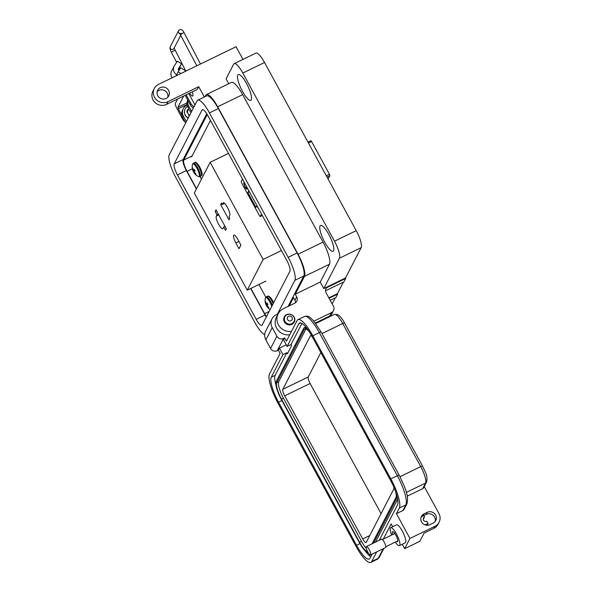 <?xml version="1.0" encoding="UTF-8"?>
<svg xmlns="http://www.w3.org/2000/svg" width="592" height="592" viewBox="0 0 592 592"><rect width="100%" height="100%" fill="white"/><g stroke="black" fill="none" stroke-linecap="round" stroke-linejoin="round"><path stroke-width="0.89" d="M188.293 109.594A4.114 3.915 27.3 0 0 186.991 112.088M187.109 111.451A4.114 3.915 -152.7 0 1 187.657 110.904M153.091 100.004A9.983 9.502 -152.7 0 1 152.914 91.198L154.32 88.474A9.983 9.502 27.3 0 0 154.497 97.273A9.983 9.502 27.3 0 0 167.891 101.676L166.485 104.399A9.983 9.502 -152.7 0 1 153.091 100.004M242.964 59.392L236.06 46.731L158.486 84.427A9.983 9.502 27.3 0 0 154.32 88.474M157.753 95.689A6.238 5.935 -152.7 0 1 163.066 87.054A6.238 5.935 -152.7 0 1 168.735 95.911A6.238 5.935 -152.7 0 1 157.753 95.689M167.839 97.177A6.238 5.935 27.3 0 0 157.132 91.649M324.779 242.291A14.349 3.589 64.1 0 1 320.531 225.471A14.349 3.589 64.1 0 1 328.826 234.454A14.349 3.589 64.1 0 1 333.074 251.282A14.349 3.589 64.1 0 1 324.779 242.291M242.498 91.383A14.349 3.589 64.1 0 1 238.25 74.562A14.349 3.589 64.1 0 1 246.546 83.546A14.349 3.589 64.1 0 1 250.793 100.366A14.349 3.589 64.1 0 1 242.498 91.383M294.15 317.127A5.617 5.343 27.3 0 0 284.271 316.927A5.617 5.343 27.3 0 0 289.37 324.904A5.617 5.343 27.3 0 0 294.15 317.127M289.732 334.791A12.476 11.87 -152.7 0 1 276.642 328.19A12.476 11.87 -152.7 0 1 276.42 317.186L278.173 313.775A12.476 11.87 -152.7 0 1 283.383 308.721L294.683 303.23A4.988 4.751 27.3 0 0 296.681 296.807L295.267 294.224L304.48 276.375A19.462 4.877 -115.9 0 0 298.057 254.242L217.664 106.782A19.462 4.877 -115.9 0 0 206.408 94.587A19.462 4.877 -115.9 0 0 205.75 95.282L205.039 96.659M291.486 331.387A12.476 11.87 -152.7 0 1 278.395 324.779A12.476 11.87 -152.7 0 1 278.173 313.775M189.647 93.144A6.238 1.561 -115.9 0 0 192.674 96.045A6.238 1.561 -115.9 0 0 192.259 91.878M204.366 96.984L198.749 86.684L197.336 89.407L166.485 104.399M188.767 93.573L194.968 104.954M191.63 111.429L188.722 106.094A8.732 8.31 -152.7 0 1 187.871 100.322M187.723 100.048A8.732 8.31 27.3 0 0 188.019 107.463L190.92 112.791M186.354 121.649L183.446 116.313A8.732 8.31 -152.7 0 1 183.291 108.617A8.732 8.31 -152.7 0 1 187.124 104.984M183.291 108.617L182.588 109.979A8.732 8.31 27.3 0 0 182.743 117.682L185.651 123.01M289.251 305.872L293.506 297.628L294.92 300.218A4.988 4.751 -152.7 0 1 295.512 302.719M295.267 294.224L320.257 282.081L329.47 264.232A19.462 4.877 -115.9 0 0 323.047 242.098L242.646 94.639A19.462 4.877 -115.9 0 0 231.398 82.443L206.408 94.587M198.749 86.684L167.891 101.676M228.749 83.731L226.085 78.847L233.648 64.202A14.97 3.752 -115.9 0 1 234.158 63.67L255.885 53.11A14.97 3.752 -115.9 0 1 264.543 62.493L356.221 230.651L334.495 241.203L242.809 73.053A14.97 3.752 -115.9 0 0 234.158 63.67M320.257 282.081L323.78 288.548L339.438 258.23A14.97 3.752 -115.9 0 0 334.495 241.203M323.78 288.548L345.513 277.988L345.743 278.418L326.466 287.786A4.988 4.751 27.3 0 0 326.133 292.855L333.422 306.227A4.988 4.751 -152.7 0 1 331.424 312.65L313.886 321.167M345.743 278.418L343.989 281.822L325.541 290.79M333.511 310.622L331.749 314.034A4.988 4.751 -152.7 0 1 329.67 316.054L315.366 323.003M323.72 318.94L324.009 319.473M328.841 297.828L337.418 293.654L337.655 294.091L329.078 298.257M337.655 294.091L335.901 297.495L330.173 300.277M278.543 350.508A12.476 11.87 -152.7 0 1 277.855 350.412M345.513 277.988L361.164 247.671A14.97 3.752 -115.9 0 0 356.221 230.651M337.418 293.654L343.375 282.125M324.12 319.421L324.579 318.526M332.142 303.881L335.287 297.791M325.741 289.192L326.466 287.786M266.467 316.631A9.983 2.501 64.1 0 1 264.639 313.649L250.875 288.408M196.522 188.715L187.065 171.362A9.983 2.501 64.1 0 1 183.772 160.018L207.252 114.537M180.952 73.512L178.207 71.765L176.645 74.792A6.83 6.497 -152.7 0 1 174.115 66.208L171.613 71.055A6.83 6.497 27.3 0 0 172.176 77.774M174.115 66.208A6.83 6.497 -152.7 0 1 174.425 65.682L177.356 61.168L181.559 63.847L178.636 68.354A1.835 1.746 27.3 0 0 178.962 70.603M194.043 106.752A7.481 7.119 -152.7 0 1 191.001 103.704L186.169 94.838M177.615 98.99L175.373 103.334A4.44 1.11 -115.9 0 0 176.838 108.38L182.869 119.451A7.481 7.119 27.3 0 0 185.081 121.967M181.855 115.225L178.318 108.743L187.05 104.495M183.72 96.022L177.903 107.3L178.318 108.743M193.414 107.966A7.481 7.119 27.3 0 1 190.38 104.917L185.148 95.327M178.207 71.765L180.789 67.784L185.969 71.077M181.559 63.847L178.414 69.686M188.744 108.795L187.99 110.26A3.804 3.619 27.3 0 0 189.677 115.203M188.693 114.981A3.804 3.619 27.3 0 0 189.499 115.551M187.908 110.43A3.804 3.619 27.3 0 0 187.442 112.517M188.404 109.453A0.836 0.792 27.3 0 0 187.509 109.794A4.455 4.24 27.3 0 0 186.917 111.71A0.836 0.792 27.3 0 0 187.679 112.576M185.096 108.987A6.956 6.623 27.3 0 0 188.175 118.119M188.249 117.963A6.956 6.623 -152.7 0 1 187.516 106.375M188.811 114.589A0.836 0.792 27.3 0 0 189.1 115.706A4.455 4.24 27.3 0 0 189.344 115.847M188.33 109.601A0.836 0.792 27.3 0 0 187.435 109.949A4.455 4.24 27.3 0 0 187.324 110.134M287.542 319.576A2.575 2.457 27.3 0 0 291.005 320.709A2.575 2.457 27.3 0 0 292.034 317.393A2.575 2.457 27.3 0 0 288.57 316.254A2.575 2.457 27.3 0 0 287.542 319.576M284.937 321.367A5.158 4.906 27.3 0 0 294.002 321.552A5.158 4.906 27.3 0 0 289.325 314.226A5.158 4.906 27.3 0 0 284.937 321.367M202.013 110.031L174.226 163.851A9.701 2.427 64.1 0 0 177.43 174.884L256.181 319.325A9.701 2.427 64.1 0 0 261.79 325.4A9.701 2.427 64.1 0 0 262.123 325.06L289.91 271.24A9.701 2.427 64.1 0 0 286.706 260.206L207.947 115.766A9.701 2.427 64.1 0 0 202.338 109.683A9.701 2.427 64.1 0 0 202.013 110.031L202.819 109.638M277.396 314.189L294.868 280.342A20.239 5.069 -115.9 0 0 288.186 257.328L209.435 112.887A20.239 5.069 -115.9 0 0 197.735 100.211A20.239 5.069 -115.9 0 0 197.047 100.929L169.26 154.749A20.239 5.069 -115.9 0 0 175.942 177.755L254.693 322.203A20.239 5.069 -115.9 0 0 264.698 334.746M206.763 113.753L183.135 159.522A9.701 2.427 -115.9 0 0 186.339 170.555L196.389 188.981M250.653 288.511L265.09 314.996A9.701 2.427 -115.9 0 0 266.274 317.009M288.067 306.449L303.777 276.013A20.239 5.069 -115.9 0 0 297.095 252.999L218.344 108.558A20.239 5.069 -115.9 0 0 206.645 95.874L197.735 100.211M391.601 535.064A9.983 2.501 64.1 0 1 390.328 528.042A9.983 2.501 64.1 0 1 390.668 527.687A9.983 2.501 64.1 0 1 396.869 534.746A9.983 2.501 64.1 0 1 399.733 545.284A9.983 2.501 64.1 0 1 399.393 545.639A9.983 2.501 64.1 0 1 395.271 542.102M390.668 527.687L396.536 524.838A9.983 2.501 64.1 0 1 402.73 531.897A9.983 2.501 64.1 0 1 405.601 542.435A9.983 2.501 64.1 0 1 405.261 542.79L399.393 545.639M396.64 541.436A5.617 1.406 -115.9 0 0 397.484 541.71A5.617 1.406 -115.9 0 0 397.676 541.517A5.617 1.406 -115.9 0 0 396.063 535.582A5.617 1.406 -115.9 0 0 392.577 531.616A5.617 1.406 -115.9 0 0 392.385 531.816A5.617 1.406 -115.9 0 0 392.666 534.539M427.283 512.309L424.02 513.893A6.238 5.935 27.3 0 0 422.681 523.439A6.238 5.935 27.3 0 0 429.896 524.667L433.159 523.084A6.238 5.935 27.3 0 0 434.498 513.545A6.238 5.935 27.3 0 0 427.283 512.309L426.225 514.352A6.238 5.935 -152.7 0 1 435.127 521.53M407.222 496.155L422.636 488.666A2.494 2.375 27.3 0 0 423.68 487.66L426.558 482.073A2.494 2.375 -152.7 0 1 425.522 483.079L406.349 492.396M402.937 510.504A2.494 2.375 27.3 0 0 403.981 509.497L406.867 503.91A2.494 2.375 -152.7 0 1 405.823 504.924L399.304 508.091L396.425 513.671L402.937 510.504L405.823 504.924A25.693 6.431 64.1 0 0 397.343 475.709L390.824 478.876L312.798 335.76A25.693 6.431 -115.9 0 0 297.946 319.658A25.693 6.431 -115.9 0 0 297.073 320.575L286.454 341.14L284.685 337.906L283.635 339.956L287.157 346.416L298.834 323.809A21.956 5.498 64.1 0 1 299.582 323.025A21.956 5.498 64.1 0 1 312.265 336.781L390.298 479.897A21.956 5.498 64.1 0 1 397.543 504.858L379.25 540.289M424.242 486.565L438.909 513.479A9.983 9.494 -152.7 0 1 439.086 522.277A9.983 9.494 -152.7 0 1 434.92 526.318L409.938 538.461L396.425 513.671M420.993 517.497A6.238 5.935 -152.7 0 1 422.969 515.935L426.225 514.352M402.249 544.248L404.662 548.68L409.938 538.461M399.304 508.091A25.693 6.431 -115.9 0 0 390.824 478.876M372.102 554.134L369.978 558.256A21.956 5.498 64.1 0 1 369.23 559.033A21.956 5.498 64.1 0 1 356.539 545.284L278.514 402.168A21.956 5.498 64.1 0 1 271.262 377.208L282.939 354.593L279.417 348.126L278.358 350.168L280.12 353.402L269.501 373.974A25.693 6.431 -115.9 0 0 277.981 403.189L356.014 546.305A25.693 6.431 -115.9 0 0 370.866 562.4A25.693 6.431 -115.9 0 0 371.739 561.49L376.682 551.907M383.298 539.097L391.149 523.89L392.688 526.71M404.662 548.68L419.869 541.288L424.087 533.111L433.862 528.36A9.983 9.494 27.3 0 0 438.036 524.32L439.086 522.277M423.768 515.551L424.531 516.949L423.273 519.391M284.685 337.906L283.605 338.439A4.988 4.751 -152.7 0 1 276.908 336.241L272.209 327.613A9.983 9.494 -152.7 0 1 272.031 318.814A9.983 9.494 -152.7 0 1 276.198 314.774L278.151 313.819M279.417 348.126L286.269 344.796M272.031 318.814L265.697 331.076A9.983 9.494 27.3 0 0 265.875 339.875L270.574 348.496A4.988 4.751 27.3 0 0 277.271 350.701L278.358 350.168M301.942 323.454L291.072 344.522L291.656 345.595L287.438 353.772L286.846 352.691L282.939 354.593M286.846 352.691L275.176 375.306L271.262 377.208M275.916 384.763A21.956 5.498 64.1 0 1 275.176 375.306M370.777 556.709A21.956 5.498 64.1 0 1 365.094 550.812M291.072 344.522L287.157 346.416M424.531 516.949A2.494 2.375 27.3 0 0 423.998 520.76A2.494 2.375 27.3 0 0 426.884 521.256L428.06 523.409L425.012 524.897M397.683 499.182L375.528 542.102M427.098 525.282L428.06 523.409M396.803 495.4A15.718 3.937 64.1 0 1 396.559 498.516L373.567 543.049M368.098 552.573A15.718 3.937 64.1 0 1 359.374 542.627L281.348 399.511A15.718 3.937 64.1 0 1 276.153 381.64L303.726 328.242A15.718 3.937 64.1 0 1 304.258 327.687A15.718 3.937 64.1 0 1 307.625 329.352M395.634 491.76A14.467 3.626 64.1 0 1 395.974 497.443L372.042 543.789M367.484 551.448A14.467 3.626 64.1 0 1 359.551 542.287L281.518 399.171A14.467 3.626 64.1 0 1 276.745 382.721L304.31 329.322A14.467 3.626 64.1 0 1 304.806 328.812A14.467 3.626 64.1 0 1 309.771 332.519M366.307 548.392A14.467 3.626 64.1 0 1 361.505 541.34L283.479 398.224A14.467 3.626 64.1 0 1 278.699 381.773L305.997 328.9M393.754 486.994A5.735 1.436 64.1 0 1 393.813 488.948L366.248 542.346A5.735 1.436 64.1 0 1 366.056 542.546A5.735 1.436 64.1 0 1 362.733 538.957L284.708 395.841A5.735 1.436 64.1 0 1 282.813 389.314L310.378 335.916A5.735 1.436 64.1 0 1 310.578 335.708A5.735 1.436 64.1 0 1 312.354 336.937M381.078 513.627L310.127 383.49A5.735 1.436 64.1 0 1 308.232 376.963L320.849 352.521M370.629 554.763A4.662 1.169 64.1 0 1 370.466 554.926A4.662 1.169 64.1 0 1 367.573 551.626A4.662 1.169 64.1 0 1 366.233 546.705A4.662 1.169 64.1 0 1 366.396 546.534A4.662 1.169 64.1 0 1 369.29 549.835A4.662 1.169 64.1 0 1 370.629 554.763M366.396 546.534L381.514 539.186A4.662 1.169 64.1 0 1 384.408 542.487A4.662 1.169 64.1 0 1 385.747 547.415A4.662 1.169 64.1 0 1 385.592 547.578L370.466 554.926M210.478 120.398L191.623 156.917M200.029 176.542L201.458 179.161M258.896 284.508L265.786 297.147M242.498 179.132L241.24 181.574L241.647 182.995L259.518 215.762L260.236 216.546L262.337 215.518M246.99 188.929L246.065 188.678L244.836 186.872L243.719 182.935L244.777 183.342L244.888 183.823L244.03 183.527L244.94 186.746L246.672 188.345L246.746 186.946L246.834 189.092M243.971 183.794L243.86 182.787M244.422 183.268L244.03 183.527M258.941 209.294L256.691 205.883L255.929 207.355L247.87 192.57L248.825 190.728M262.33 215.503L260.236 216.546M260.28 216.502L261.538 214.052M308.447 143.027L311.57 141.51L310.852 140.733L307.973 142.154M246.228 188.419L247.264 188.796M245.162 183.69L244.311 183.394M249.417 191.823L247.87 192.57M311.57 141.51L329.441 174.277L326.318 175.794M328.109 179.08L329.848 175.698L329.441 174.277M229.733 215.407A7.134 1.783 -115.9 0 0 227.38 207.304A7.134 1.783 -115.9 0 0 223.258 202.834A7.134 1.783 -115.9 0 0 223.014 203.093L222.281 204.514L221.475 203.041L220.668 204.595L229 219.876L229.8 218.315L229 216.835L229.733 215.407M235.868 242.935L239.02 248.714L240.9 245.058L237.755 239.279A6.69 1.672 -115.9 0 0 233.892 235.091A6.69 1.672 -115.9 0 0 235.868 242.935L238.931 241.447M263.114 259.466L210.145 162.319L194.302 193.022L247.264 290.161L263.114 259.466L281.444 250.557M216.006 209.857L215.199 211.411L217.005 214.726L216.272 216.154A7.134 1.783 -115.9 0 0 218.322 223.687A7.134 1.783 -115.9 0 0 222.747 228.727A7.134 1.783 -115.9 0 0 222.992 228.475L223.724 227.047L225.53 230.362L226.336 228.801L216.006 209.857M210.145 162.319L228.475 153.417M247.264 290.161L265.808 281.148M222.281 204.514L224.583 203.396M220.668 204.595L221.978 203.959M215.199 211.411L216.509 210.782M217.005 214.726L218.315 214.089M223.724 227.047L225.034 226.41M192.74 168.276L192.385 168.357A10.856 10.53 15.3 0 0 192.777 169.904A10.834 10.464 116.2 0 0 192.977 170.54A10.834 5.942 150.5 0 0 193.066 170.918A10.856 2.161 156.3 0 0 193.103 171.058A10.856 2.161 156.3 0 0 193.207 171.206A3.582 0.895 -115.9 0 0 193.636 172.057A3.582 0.895 -115.9 0 0 193.998 172.686M194.102 172.842A10.856 1.687 -33.5 0 1 194.043 172.775A10.856 1.687 -33.5 0 1 193.991 172.612A10.834 2.39 -27.9 0 0 194.146 172.694A10.834 8.991 -13 0 0 194.531 173.13A10.856 10.53 15.3 0 0 195.634 174.322A3.582 0.895 -115.9 0 0 195.76 174.27A3.582 0.895 -115.9 0 0 195.826 174.174A3.582 0.895 -115.9 0 0 195.9 173.811A10.856 10.057 -145 0 1 194.812 172.598A10.834 9.99 -83.9 0 1 194.502 172.013A10.834 5.469 -40.7 0 1 194.516 171.591A10.856 1.687 -33.5 0 1 195.071 170.955A3.582 0.895 -115.9 0 0 194.183 169.327A10.856 2.161 156.3 0 0 193.591 169.897A10.834 1.917 162 0 1 193.325 169.867A10.834 8.517 -177.6 0 1 193.051 169.371A10.856 10.057 -145 0 1 192.652 167.839A3.582 0.895 -115.9 0 0 192.637 167.839A3.582 0.895 -115.9 0 0 192.452 167.987A3.582 0.895 -115.9 0 0 192.385 168.357M199.904 176.601L198.416 176.557A7.111 1.783 -115.9 0 0 199.275 176.364A7.111 1.783 -115.9 0 0 196.929 168.276A7.111 1.783 -115.9 0 0 192.578 164.065A7.111 1.783 -115.9 0 0 192.481 164.339L194.62 162.526A7.489 1.872 -115.9 0 1 198.942 167.218A7.489 1.872 -115.9 0 1 201.413 175.728A7.489 1.872 -115.9 0 1 201.162 175.994L199.904 176.601A7.489 1.872 -115.9 0 0 200.163 176.342A7.489 1.872 -115.9 0 0 197.691 167.825A7.489 1.872 -115.9 0 0 193.362 163.14M195.034 172.871L194.531 173.13M194.687 172.376L194.146 172.694M194.613 172.235L193.991 172.612M194.849 170.489L193.207 171.206M194.738 170.274L193.066 170.918M194.524 169.889L192.977 170.54M193.221 169.689L192.777 169.904M194.361 169.608L193.591 169.897M265.616 301.942L265.26 302.024A10.856 10.53 15.3 0 0 265.653 303.57A10.834 10.464 116.2 0 0 265.852 304.207A10.834 5.942 150.5 0 0 265.941 304.577A10.856 2.161 156.3 0 0 265.978 304.725A10.856 2.161 156.3 0 0 266.082 304.873A3.582 0.895 -115.9 0 0 266.511 305.724A3.582 0.895 -115.9 0 0 266.874 306.345M266.977 306.508A10.856 1.687 -33.5 0 1 266.918 306.441A10.856 1.687 -33.5 0 1 266.866 306.271A10.834 2.39 -27.9 0 0 267.022 306.36A10.834 8.991 -13 0 0 267.414 306.797A10.856 10.53 15.3 0 0 268.509 307.988A3.582 0.895 -115.9 0 0 268.635 307.929A3.582 0.895 -115.9 0 0 268.701 307.84A3.582 0.895 -115.9 0 0 268.775 307.47A10.856 10.057 -145 0 1 267.688 306.264A10.834 9.99 -83.9 0 1 267.377 305.679A10.834 5.469 -40.7 0 1 267.392 305.25A10.856 1.687 -33.5 0 1 267.947 304.621A3.582 0.895 -115.9 0 0 267.059 302.986A10.856 2.161 156.3 0 0 266.467 303.555A10.834 1.917 162 0 1 266.2 303.526A10.834 8.517 -177.6 0 1 265.926 303.037A10.856 10.057 -145 0 1 265.527 301.506A3.582 0.895 -115.9 0 0 265.512 301.506A3.582 0.895 -115.9 0 0 265.334 301.654A3.582 0.895 -115.9 0 0 265.26 302.024M271.75 306.412A7.111 1.783 -115.9 0 0 268.317 299.552A7.111 1.783 -115.9 0 0 265.453 297.732A7.111 1.783 -115.9 0 0 265.357 298.005L267.495 296.192A7.489 1.872 -115.9 0 1 271.817 300.884A7.489 1.872 -115.9 0 1 273.156 303.681M267.91 306.538L267.414 306.797M267.562 306.042L267.022 306.36M267.488 305.894L266.866 306.271M267.725 304.155L266.082 304.873M267.614 303.933L265.941 304.577M267.399 303.555L265.852 304.207M266.097 303.348L265.653 303.57M267.236 303.267L266.467 303.555M188.722 106.094L188.019 107.463M183.446 116.313L182.743 117.682M294.92 300.218L296.681 296.807M304.48 276.375L329.47 264.232M323.047 242.098L298.057 254.242M217.664 106.782L242.646 94.639M339.438 258.23L361.164 247.671M242.809 73.053L264.543 62.493M329.67 316.054L331.424 312.65M183.772 160.018L192.119 155.955M187.065 171.362L192.4 168.772M264.639 313.649L269.138 311.466M190.38 104.917L191.001 103.704M182.869 119.451L183.276 118.659M177.903 107.3L186.998 102.882M176.645 74.792L176.083 75.88M174.226 163.851L183.135 159.522M177.43 174.884L186.339 170.555M256.181 319.325L265.09 314.996M209.435 112.887L218.344 108.558M288.186 257.328L297.095 252.999M294.868 280.342L303.777 276.013M422.969 515.935L424.02 513.893M422.636 488.666L425.522 483.079A14.467 3.626 -115.9 0 0 420.742 466.629L399.992 476.715M433.862 528.36L434.92 526.318M399.163 475.332A2.494 0.444 151.4 0 0 399.178 475.191A2.494 0.444 151.4 0 0 397.343 475.709L319.31 332.593A2.494 0.444 151.4 0 1 321.153 332.075A2.494 0.444 151.4 0 1 321.138 332.216M406.867 503.91C409.316 495.585 404.484 486.328 399.178 475.191L321.153 332.075L313.531 320.753L310.504 317.845C308.595 316.195 306.582 315.743 304.458 316.491A25.693 6.431 64.1 0 1 319.31 332.593L312.798 335.76M321.981 333.592L342.716 323.513A14.467 3.626 -115.9 0 0 334.347 314.448L315.736 323.498M422.562 466.259A2.494 0.444 151.4 0 0 422.584 466.119A2.494 0.444 151.4 0 0 420.742 466.629L342.716 323.513A2.494 0.444 151.4 0 1 344.551 323.003A2.494 0.444 151.4 0 1 344.537 323.143M371.739 561.49L378.258 558.323L383.202 548.74M379.294 557.309L377.385 559.233A25.693 6.431 -115.9 0 0 378.258 558.323A2.494 2.375 27.3 0 0 379.294 557.309L383.897 548.399M283.605 338.439L277.271 350.701M278.514 402.168L281.896 400.525M356.539 545.284L359.936 543.634M298.834 323.809L300.655 322.921M265.875 339.875L272.209 327.613M270.574 348.496L276.908 336.241M396.559 498.516L397.469 498.079M304.31 329.322L305.509 328.738M276.745 382.721L278.699 381.773M281.518 399.171L283.479 398.224M359.551 542.287L361.505 541.34M310.378 335.916L310.859 335.686M282.813 389.314L308.232 376.963M284.708 395.841L310.127 383.49M362.733 538.957L369.763 535.538M180.789 35.172L173.922 48.477A2.02 1.924 -152.7 0 1 170.348 48.374A2.02 1.924 -152.7 0 1 170.326 46.62C170.104 49.41 169.312 47.175 171.399 52.348L171.495 52.399M174.966 50.579L173.478 50.853L171.399 52.348L176.623 62.301M180.627 34.721L182.602 33.174L184.112 32.782L200.496 64.01M179.864 33.589A2.02 1.924 -152.7 0 1 178.503 30.784L179.561 29.755C181.352 29.023 182.869 30.037 184.112 32.782M327.013 177.075L329.848 175.698M223.014 203.093L223.606 202.804M216.272 216.154L218.774 214.94M201.85 174.344A6.408 1.606 -115.9 0 0 199.941 167.447A6.408 1.606 -115.9 0 0 195.967 163.081M272.305 305.324A7.489 1.872 -115.9 0 0 270.566 301.491A7.489 1.872 -115.9 0 0 266.237 296.799M273.615 302.793A6.408 1.606 -115.9 0 0 268.842 296.74M187.02 112.14L187.812 110.6M377.385 559.233L370.866 562.4M304.458 316.491L297.946 319.658M334.347 314.448L337.47 314.5C339.86 315.802 342.22 318.637 344.551 323.003L422.584 466.119C425.071 472.231 428.009 475.028 426.558 482.073M305.753 326.962L304.258 327.687M385.843 546.69L397.794 540.881M382.373 539.549L394.82 533.496M181.27 33.426L179.635 33.33L196.855 65.786M180.079 68.887L179.517 67.814M185.71 70.914L174.078 47.952M170.326 46.62L178.503 30.784M307.958 142.132L310.852 140.733M194.62 162.526C195.33 161.586 196.81 162.689 199.067 165.834C201.798 171.369 202.73 174.522 201.865 175.291L201.162 175.994M192.481 164.339A10.856 10.856 0 0 0 193.103 171.058M194.043 172.775A10.856 10.856 0 0 0 198.416 176.557M273.637 302.749L270.47 297.48L268.731 296.141L267.495 296.192M265.357 298.005A10.856 10.856 0 0 0 265.978 304.725M266.918 306.441A10.856 10.856 0 0 0 270.115 309.572"/></g></svg>

